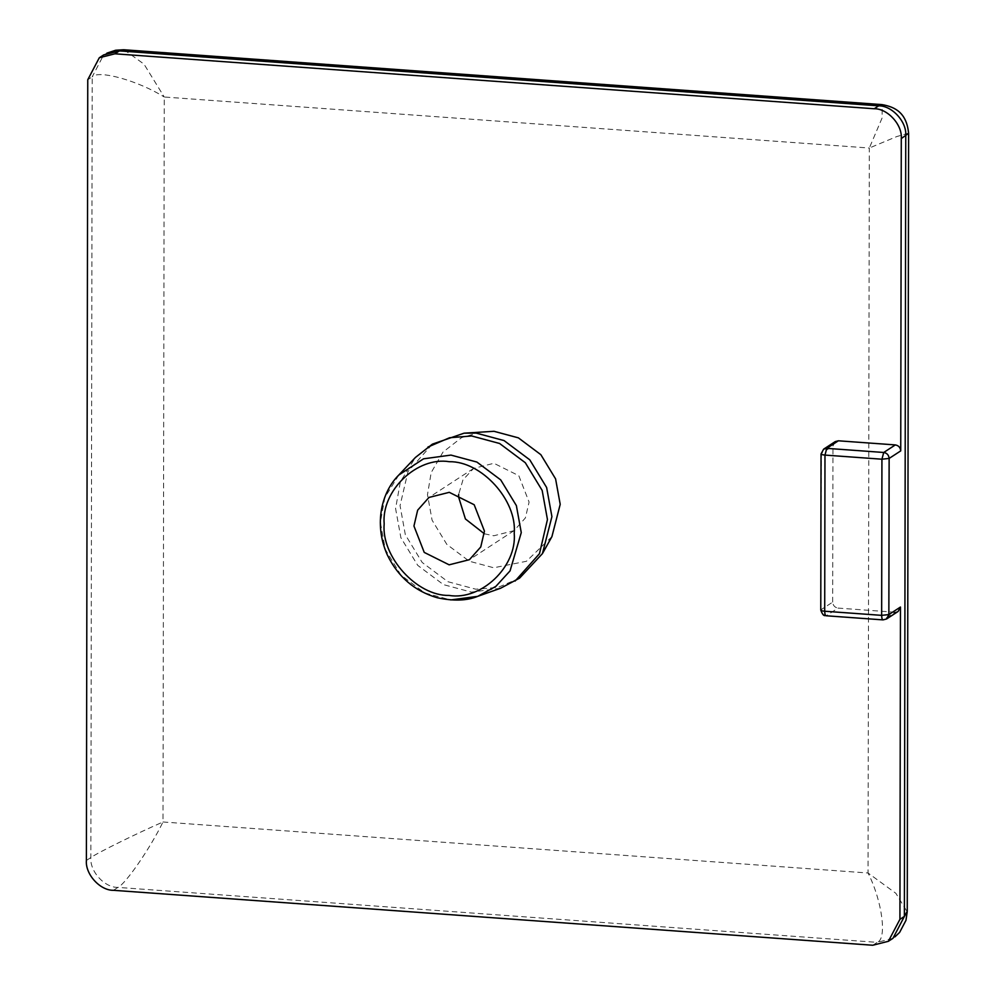 <?xml version="1.0" encoding="UTF-8"?>
<svg xmlns="http://www.w3.org/2000/svg" width="995" height="995" viewBox="0 0 995 995"><rect width="100%" height="100%" fill="white"/><g stroke="black" fill="none" stroke-linecap="round" stroke-linejoin="round"><path stroke-width="0.75" stroke-dasharray="4.97 3.73" d="M835.253 441.593L832.952 445.984L821.335 453.533L820.775 610.059M892.838 938.397L877.217 942.352C887.266 939.18 882.217 901.047 868.05 873.001L895.873 893.311L907.216 911.868M908.597 133.206L896.868 136.526L869.319 148.031L882.117 117.932L882.217 104.637M124.101 49.775L144.014 64.153L164.262 97.012C138.243 80.757 98.629 69.662 92.212 76.826L103.642 54.936M86.391 860.464L90.856 857.566C97.261 852.889 136.937 833.325 162.993 821.982C150.32 848.088 125.544 884.07 117.92 887.403C104.5 887.677 89.612 871.272 90.856 857.566L92.212 76.826L87.759 79.737M826.074 615.768L883.423 619.773L895.04 612.223L898.162 611.428M895.04 612.223L838.088 608.094L826.484 615.644C823.213 615.059 821.41 613.069 821.074 609.686L832.678 602.124C833.014 605.52 834.817 607.51 838.088 608.094M832.678 602.124L832.952 445.984M551.914 536.653L526.405 561.292L493.719 567.772L469.292 561.217L446.83 544.389L432.091 520.186L427.477 494.726L431.171 472.637L442.937 452.153L461.618 437.601L483.421 431.395M500.547 588.256L471.381 592.124L443.447 584.625L417.738 565.371L400.873 537.686L395.587 508.557L400.351 481.804L415.437 457.451M484.354 533.78L493.769 535.783L514.079 530.633L525.397 517.922L529.091 502.077L518.805 475.697L493.906 463.284L473.595 468.421L462.961 479.864L458.683 494.328M519.577 578.145L497.935 587.448L475.846 589.214L447.912 581.714L422.191 562.473L405.338 534.775L400.052 505.647L408.012 471.543L432.39 444.143M821.049 453.919L823.649 449.143M872.752 945.25L877.217 942.352L117.92 887.403L113.455 890.314M162.993 821.982L868.05 873.001L869.319 148.031L164.262 97.012L162.993 821.982M398.821 475.013L384.816 497.599L380.401 522.412L385.301 549.427L400.935 575.122L424.79 592.97L450.71 599.935M894.978 936.83L892.938 938.273M106.925 53.121L103.667 54.974M514.079 530.633L469.441 559.675M473.595 468.421L428.957 497.463"/><path stroke-width="1.49" d="M823.649 449.143L826.77 448.347L838.375 440.797L835.253 441.593L823.649 449.143L821.049 453.919L820.775 610.059C823.723 618.019 825.278 614.773 826.074 615.768L883.025 619.885L886.557 618.977L888.858 614.587L889.132 458.434L881.931 459.205L883.722 452.476L826.77 448.347L824.979 455.088C821.82 454.777 820.614 454.255 821.335 453.533M838.375 440.797L895.326 444.914L883.722 452.476C886.993 453.061 888.796 455.051 889.132 458.434L900.736 450.884C900.4 447.501 898.597 445.511 895.326 444.914M900.736 450.884L901.283 138.591L908.609 133.255L907.253 911.209L904.38 916.42L899.928 919.33L900.463 607.037L888.858 614.587L881.657 615.358L824.706 611.241C824.818 614.524 825.402 615.992 826.484 615.644M882.217 104.637L882.018 104.612C895.251 106.925 906.619 112.833 908.597 133.255L908.597 133.206M882.005 104.612L878.684 105.843C892.105 105.569 906.98 121.987 905.748 135.693L904.38 916.42L892.963 938.31L888.373 941.295L872.752 945.25L113.455 890.314C100.035 890.587 85.16 874.17 86.391 860.464L87.759 79.737L99.301 57.76L114.922 53.805L119.388 50.907L124.101 49.775L882.005 104.612M103.642 54.936L119.388 50.907L878.684 105.843L874.219 108.753L114.922 53.805M899.928 919.33L888.373 941.295M883.025 619.885L886.557 618.977L898.162 611.428L900.463 607.037M874.219 108.753C887.639 108.467 902.527 124.885 901.283 138.591M398.821 475.013L415.437 457.451L432.39 444.143L464.068 433.186L493.955 431.295L518.383 437.85L540.845 454.678L555.583 478.881L560.21 504.328L551.914 536.653L542.424 553.63L519.577 578.145L500.547 588.256L477.749 596.341L495.846 586.391L510.049 570.894L521.268 532.611L516.368 505.597L500.721 479.901L476.879 462.053L450.959 455.088L423.547 458.819L398.821 475.013C382.242 491.343 373.224 523.084 387.304 554.899C397.988 576.851 414.616 591.129 437.203 597.721C453.446 601.254 466.966 600.793 477.749 596.341L450.71 599.935M449.143 564.824L424.231 552.399L413.945 526.019L417.651 510.186L428.957 497.463L449.267 492.326L474.18 504.739L484.453 531.119L480.759 546.964L469.441 559.675L449.143 564.824M427.925 447.041L449.578 437.75L471.655 435.972L499.602 443.484L525.31 462.725L542.163 490.423L547.449 519.539L539.489 553.655L515.111 581.055M458.683 494.328L458.583 496.978L465.411 518.967L484.354 533.78M464.068 433.186L476.12 433.074L504.055 440.574L529.775 459.827L546.628 487.513L551.914 516.641L542.424 553.63M883.423 619.773C882.354 620.121 881.757 618.641 881.657 615.358L881.931 459.205L824.979 455.088L824.706 611.241C821.547 610.93 820.34 610.408 821.074 609.686M449.317 461.705C481.493 461.046 517.201 500.41 514.228 533.283C517.077 566.565 481.257 600.756 449.081 595.433C416.905 596.092 381.209 556.74 384.169 523.867C381.321 490.572 417.154 456.394 449.317 461.705M907.216 911.868L905.972 920.338L899.629 932.402L894.978 936.83M123.591 49.75L115.631 50.247L106.925 53.121M103.766 54.862L99.301 57.76"/></g></svg>
